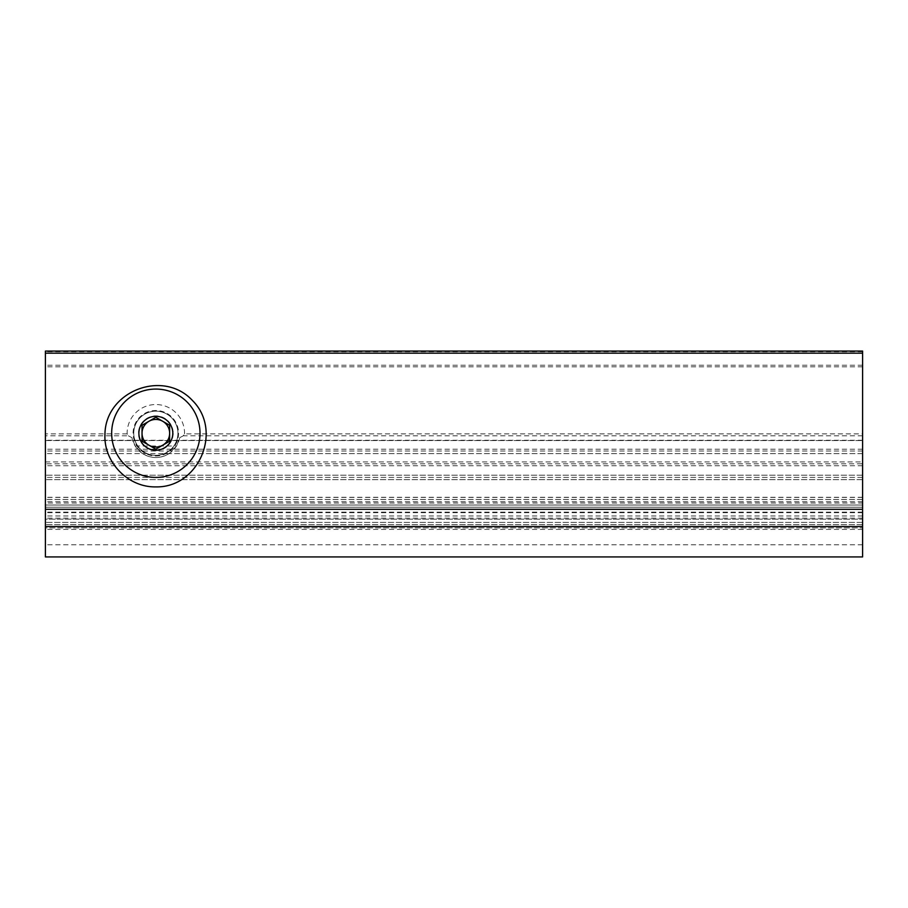 <?xml version="1.0" encoding="UTF-8"?>
<svg xmlns="http://www.w3.org/2000/svg" width="908" height="908" viewBox="0 0 908 908"><rect width="100%" height="100%" fill="white"/><g stroke="black" fill="none" stroke-linecap="round" stroke-linejoin="round"><path stroke-width="0.68" stroke-dasharray="4.54 3.41" d="M862.6 556.933L862.6 433.865L184.54 433.865L183.325 435.783L179.716 437.69L176.515 445.987L169.047 453.637C160.239 458.801 151.432 458.801 142.624 453.637L45.4 453.637L45.4 477.415L45.4 445.987L45.4 453.637L862.6 453.637L862.6 463.84L45.4 463.84M184.54 433.865A28.716 28.716 0 0 0 155.836 404.537A28.716 28.716 0 0 0 127.131 433.865L128.346 435.783L45.4 435.783L45.4 351.067M128.346 435.783L131.944 437.69L135.144 445.987L142.624 453.637M45.4 435.783L45.4 556.933M862.6 351.067L862.6 433.865M45.4 461.922L862.6 461.922L862.6 479.628L862.6 463.84M862.6 477.415L45.4 477.415L45.4 524.699L45.4 477.415L862.6 477.415M862.6 503.009L862.6 524.699L862.6 499.502L45.4 499.502L862.6 499.502L862.6 479.628L862.6 503.009L45.4 503.009M45.4 519.183L45.4 505.03L45.4 527.889L45.4 505.03L45.4 519.183L862.6 519.183L45.4 519.183M862.6 507.231L862.6 505.03L45.4 505.03L862.6 505.03L862.6 527.889L862.6 505.03L45.4 505.03L862.6 505.03L862.6 507.231L45.4 507.231L862.6 507.231M862.6 527.889L862.6 544.777L862.6 527.889L45.4 527.889L45.4 544.777L45.4 527.889L862.6 527.889M862.6 461.922L862.6 453.637L169.047 453.637M45.4 440.562L862.6 440.562L45.4 440.562M179.716 437.69A24.3 24.3 0 0 1 131.944 437.69M200.01 433.241A44.174 44.174 0 0 1 133.748 471.502A44.174 44.174 0 0 1 133.748 394.991A44.174 44.174 0 0 1 200.01 433.241M177.923 433.241A22.087 22.087 0 0 1 144.792 452.377A22.087 22.087 0 0 1 144.792 414.116A22.087 22.087 0 0 1 177.923 433.241A22.087 22.087 0 0 1 144.792 452.377A22.087 22.087 0 0 1 144.792 414.116A22.087 22.087 0 0 1 177.923 433.241M173.178 433.241A17.343 17.343 0 0 1 147.164 448.268A17.343 17.343 0 0 1 147.164 418.225A17.343 17.343 0 0 1 173.178 433.241M862.6 435.783L183.325 435.783M127.131 433.865L45.4 433.865M135.144 445.987L176.515 445.987M862.6 529.409L45.4 529.409M862.6 351.714L45.4 351.714M862.6 365.232L45.4 365.232M862.6 366.798L45.4 366.798M862.6 465.747L45.4 465.747M862.6 475.213L45.4 475.213L862.6 475.213M862.6 479.628L45.4 479.628L862.6 479.628M862.6 497.414L45.4 497.414M862.6 499.548L45.4 499.548M862.6 515.96L45.4 515.96M862.6 524.665L45.4 524.665L862.6 524.665M862.6 522.395L45.4 522.395L862.6 522.395M862.6 518.139L45.4 518.139M862.6 512.668L45.4 512.668M862.6 501.715L45.4 501.715M862.6 497.3L45.4 497.3M862.6 449.21L45.4 449.21M862.6 451.004L45.4 451.004M862.6 512.146L45.4 512.146M178.57 433.241A22.734 22.734 0 0 1 144.463 452.933A22.734 22.734 0 0 1 144.463 413.56A22.734 22.734 0 0 1 178.57 433.241M862.6 524.699L45.4 524.699L862.6 524.699M862.6 544.777L45.4 544.777M862.6 440.266L45.4 440.266"/><path stroke-width="1.36" d="M862.6 353.167L862.6 556.933L45.4 556.933L45.4 351.067L862.6 351.067L862.6 353.167L45.4 353.167M155.836 486.892C198.897 487.857 223.05 430.71 192.382 400.428C163.088 368.796 105.305 391.212 104.953 434.353C103.489 462.138 128.051 487.505 155.836 486.892M172.781 433.241A16.957 16.957 0 0 1 151.443 449.619A16.957 16.957 0 0 1 141.149 424.774A16.957 16.957 0 0 1 172.781 433.241M142.034 425.273L142.034 441.209L155.836 449.188L169.637 441.209L169.637 425.273L155.836 417.305L142.034 425.273L155.836 417.305L169.637 425.273L169.637 441.209L155.836 449.188L148.935 445.204L142.034 441.209L142.034 425.273M200.01 433.241A44.174 44.174 0 0 1 133.748 471.502A44.174 44.174 0 0 1 133.748 394.991A44.174 44.174 0 0 1 200.01 433.241M169.637 433.241A13.802 13.802 0 0 1 148.935 445.204A13.802 13.802 0 0 1 148.935 421.289A13.802 13.802 0 0 1 169.637 433.241M862.6 526.538L45.4 526.538M862.6 509.297L45.4 509.297"/></g></svg>
